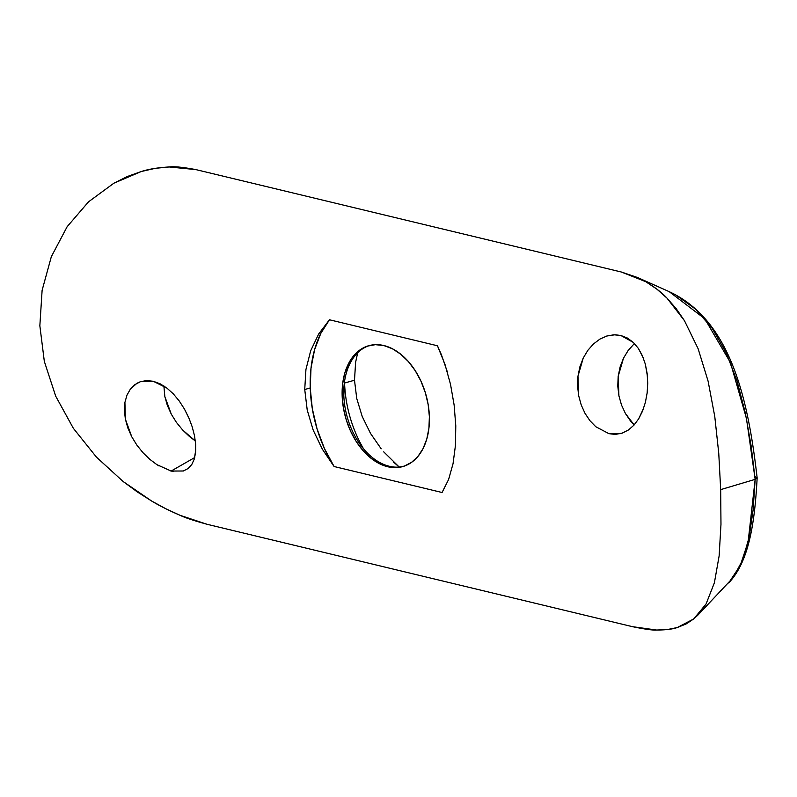 <?xml version="1.0" encoding="UTF-8"?>
<svg xmlns="http://www.w3.org/2000/svg" width="797" height="797" viewBox="0 0 797 797"><rect width="100%" height="100%" fill="white"/><g stroke="black" fill="none" stroke-linecap="round" stroke-linejoin="round"><path stroke-width="1.2" d="M599.902 339.114L606.786 336.025L615.005 334.77L620.843 335.467L627.418 338.058L633.316 342.421L638.367 348.409L642.402 355.761L645.361 364.249L647.134 373.474L647.732 383.178L647.144 392.911L645.401 402.326L642.551 411.083L638.716 418.764L633.944 425.18L628.415 430.001L622.258 433.1L615.673 434.335L608.918 433.658L595.787 426.724L589.969 420.736L585.038 413.384L581.202 404.916L578.662 395.641L577.974 376.214L583.235 358.062L587.837 350.341L593.466 343.965L599.902 339.114L606.786 336.025L613.889 334.79L620.843 335.467L633.316 342.421L638.367 348.409L643.289 357.883M620.215 433.698L608.918 433.658L620.215 433.698M630.457 420.906L634.163 424.931L625.456 413.563L630.457 420.906M621.521 405.085L625.456 413.563L621.521 405.085L618.92 395.86L621.521 405.085M618.163 376.413L618.92 395.86L617.775 386.156L618.163 376.413L620.086 366.999L623.473 358.232L618.163 376.413M628.126 350.541L623.473 358.232L628.126 350.541L633.854 344.135L628.126 350.541M634.472 343.567L633.854 344.135M126.952 395.192L130.319 389.195L134.892 384.612L140.402 381.703L153.303 381.275L160.167 383.825L166.922 388.099L173.347 393.907L179.235 400.981L184.456 409.08L188.809 417.787L192.207 426.843L194.518 435.81L195.673 444.357L195.624 452.178L194.338 458.923L191.818 464.452L188.132 468.506L183.34 470.997L171.126 471.047L156.879 464.631L149.697 459.241L142.932 452.656L136.855 445.085L131.734 436.746L125.368 419.122L124.92 402.395L126.952 395.192L130.319 389.195L136.954 383.267L140.402 381.703L146.638 380.567L153.303 381.275L166.922 388.099L173.347 393.907L179.235 400.981L184.456 409.08L189.148 418.594M173.597 471.535L171.126 471.047L194.727 457.548L171.126 471.047L169.323 470.559M189.467 436.517L195.355 440.97L182.633 429.991L189.467 436.517M176.456 422.44L182.633 429.991L176.456 422.44L171.305 414.191L176.456 422.44M164.849 396.587L171.305 414.191L167.36 405.454L164.849 396.587L163.873 385.947L164.849 396.587M369.579 345.48A62.794 41.773 -105.7 0 0 343.806 395.182L342.152 395.641A62.794 41.773 74.3 0 1 368.752 345.699A62.794 41.773 74.3 0 1 429.384 416.642L428.168 404.617L425.329 392.652L420.975 381.215L415.257 370.725L408.413 361.599L400.702 354.187L392.403 348.767L383.865 345.559L375.387 344.673L367.317 346.147L359.955 349.933L353.579 355.88L348.438 363.751L344.742 373.255L342.62 384.024L342.152 395.641L343.358 407.665L346.197 419.63L350.56 431.077L356.269 441.558L363.113 450.684L370.834 458.096L379.123 463.515L387.671 466.733L396.139 467.61L404.218 466.135L411.581 462.35L417.957 456.412L423.087 448.532L426.793 439.027L428.916 428.258L429.384 416.642A62.794 41.773 74.3 0 1 402.774 466.584A62.794 41.773 74.3 0 1 342.152 395.641L343.806 395.182A62.794 41.773 74.3 0 1 343.866 388.308A62.794 41.773 74.3 0 1 369.589 345.48M344.593 383.018L343.806 395.182L344.593 383.018A95.71 63.67 74.3 0 1 344.553 381.384A95.71 63.67 -105.7 0 0 344.593 383.018L354.496 380.229L344.593 383.018A95.71 63.67 -105.7 0 0 363.522 448.761A95.71 63.67 74.3 0 1 344.593 383.018M355.611 362.306L354.496 380.229L355.611 362.306L357.674 352.762L355.611 362.306M450.514 384.323L454.131 405.035L455.784 425.817L455.426 445.573L453.035 463.724L448.591 479.515L442.066 492.506L334.082 466.514L324.429 448.512L317.076 428.925L312.285 408.492L310.232 387.96A108.731 72.328 -105.7 0 0 334.082 466.514L322.357 449.209L313.201 430.131L307.224 410.066L304.733 389.514L310.232 387.96L311.009 368.114L314.586 349.694L320.812 333.375L329.47 319.776L437.453 345.768L444.935 364.249L450.514 384.323L454.131 405.035L455.784 425.817L455.426 445.573L453.035 463.724L448.591 479.515L442.066 492.506L334.082 466.514L322.357 449.209L313.201 430.131L307.224 410.066L304.733 389.514L305.928 369.539L310.691 350.74L318.69 333.953L329.47 319.776L437.453 345.768L441.438 354.804L447.276 371.711M356.747 398.52L354.496 380.229L356.747 398.52L362.227 416.522L356.747 398.52M370.515 433.419L362.227 416.522L370.515 433.419L381.175 448.801L370.515 433.419M383.716 451.849L399.227 467.062L393.529 462.071M728.657 582.966L740.254 565.561L748.114 541.92L755.158 479.356L751.083 445.653L745.255 412.617L737.076 381.135L726.216 352.882L712.289 328.484L695.363 308.997L675.438 294.721L669.201 291.652L704.767 318.78L730.411 362.525L746.44 418.375L755.158 479.356L720.677 489.627L718.755 453.284L714.77 416.472L708.105 381.185L698.102 348.668L684.424 320.623L666.969 298.098C661.948 292.688 654.875 287.219 645.759 281.69L637.54 277.515L621.371 272.026L195.863 169.602L169.163 166.962L155.305 168.326L141.258 171.524L127.42 176.476L113.891 183.19L88.507 201.84L67.157 226.687L51.337 256.664L42.111 290.317L39.85 325.754L44.323 361.38L55.67 396.119L73.354 428.298L96.447 457.139L123.136 481.518L137.253 491.888L151.53 500.964L165.896 508.795L180.062 515.31L207.001 524.267L632.519 626.681L656.668 630.038L667.428 629.54L677.281 627.538L686.018 624.011L693.729 618.93L706.082 603.957L714.391 582.776L719.133 555.917L720.976 524.336L720.677 489.627L718.755 453.284L714.77 416.472L708.105 381.185L698.102 348.668L684.424 320.623L676.155 308.608L666.969 298.098L656.808 289.082L645.759 281.69L621.371 272.026L195.863 169.602C182.812 167.161 173.915 166.284 169.163 166.962C158.005 167.599 148.7 169.123 141.258 171.524L113.891 183.19L88.507 201.84L67.157 226.687L51.337 256.664L42.111 290.317L39.85 325.754L44.323 361.38L55.67 396.119L73.354 428.298L96.447 457.139L123.136 481.518L151.53 500.964C159.211 505.627 168.725 510.409 180.062 515.31C184.914 517.671 193.9 520.65 207.001 524.267L632.519 626.681C645.092 629.261 653.141 630.377 656.668 630.038C665.605 630.019 672.479 629.192 677.281 627.538L693.729 618.93L697.943 615.035L733.28 577.476L742.694 559.883L749.17 537.068L753.105 510.01L755.158 479.356L720.677 489.627L720.976 524.336L719.133 555.917L714.391 582.776L706.082 603.957L697.943 615.035M149.697 459.241L142.932 452.656L136.855 445.085L131.734 436.746L127.859 428.019L125.368 419.122L124.382 410.485L124.92 402.395M159.001 465.946L156.879 464.631M587.837 350.341L593.466 343.965M578.662 395.641L577.566 385.987L577.974 376.214L579.887 366.809L583.235 358.062M589.969 420.736L585.038 413.384M310.232 387.96L304.733 389.514L305.928 369.539L310.691 350.74L318.69 333.953L329.47 319.776A108.731 72.328 -105.7 0 0 310.232 387.96M403.601 466.335A62.794 41.773 74.3 0 1 359.317 443.212A62.794 41.773 74.3 0 1 343.806 395.182A62.794 41.773 -105.7 0 0 403.601 466.335M754.978 476.616L757.15 477.981C754.839 520.78 749.499 561.208 728.747 582.866M755.158 479.356L757.15 477.921C748.234 400.483 731.357 320.464 669.201 291.652L637.54 277.515M195.773 449.707L194.338 458.923L191.818 464.452L188.132 468.506L183.34 470.997M643.657 408.154L638.716 418.764L633.944 425.18L628.415 430.001L622.258 433.1L614.617 434.355L608.918 433.658M647.224 392.224L647.054 393.598M645.361 364.249L647.433 376.254"/></g></svg>
